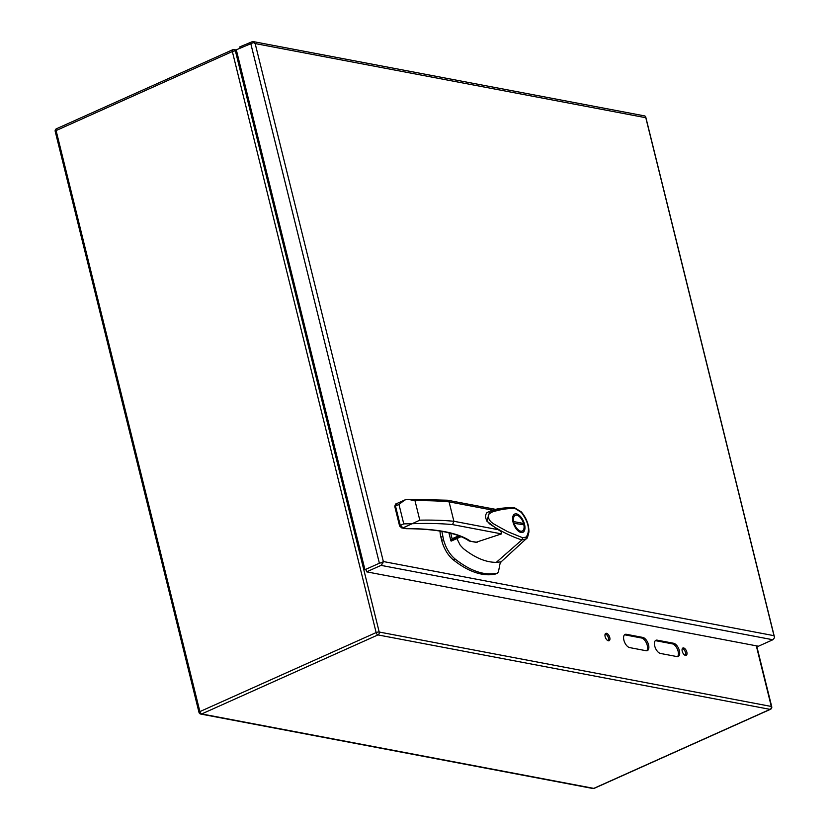 <?xml version="1.0" encoding="UTF-8"?>
<svg xmlns="http://www.w3.org/2000/svg" width="830" height="830" viewBox="0 0 830 830"><rect width="100%" height="100%" fill="white"/><g stroke="black" fill="none" stroke-linecap="round" stroke-linejoin="round"><path stroke-width="1.25" d="M644.869 117.455L645.802 117.725L645.522 116.366L644.537 115.889L252.725 41.5L253.71 41.977L253.316 42.631M255.163 43.565L383.346 561.537L773.985 635.676L645.802 117.715L255.163 43.565L253.441 42.61L236.301 49.821L364.951 569.702L379.383 563.228L382.101 562.481L381.696 562.948L382.723 563.279L381.043 565.375L366.611 571.839L758.423 646.228L772.855 639.754L774.535 637.668L773.985 635.676L774.525 637.492M382.723 563.279L383.325 561.547M240.119 48.109L239.818 46.874L252.725 41.5M255.163 43.544L253.71 41.977M774.473 637.108L645.802 117.238M364.951 569.702L366.134 569.92L366.611 571.839M383.346 561.526L382.101 562.481L383.346 561.526M456.874 538.556L460.225 545.217L463.358 548.599C475.061 557.843 486.038 562.429 496.309 562.346L521.852 539.925C511.539 536.605 500.895 531.335 489.918 524.114C485.384 519.86 484.398 516.021 486.971 512.587L490.011 511.228L513.822 507.69M489.908 511.259L486.805 521.095L497.803 529.613C500.49 530.806 501.735 532.227 501.517 533.887L475.953 542.312M496.309 562.346L501.102 561.858L525.992 538.971L521.873 539.905L522.744 537.778L507.576 531.625L496.527 525.514C492.335 523.139 487.936 520.867 488.31 514.558C491.132 512.411 493.342 511.29 494.929 511.197C502.648 508.998 509.506 508.178 515.492 508.728L513.853 507.68M522.744 537.778L526.241 537.052L526.168 538.815C526.905 539.22 527.818 536.968 528.918 532.03C528.99 524.674 526.428 517.93 521.209 511.799L514.268 507.618C503.395 507.576 495.292 508.79 489.97 511.239L489.97 511.239M441.871 531.366L443.5 539.593A21.466 10.925 65.9 0 0 443.874 540.963L445.264 544.978C447.702 550.881 450.97 555.561 455.079 559.005C470.683 571.258 484.865 575.958 497.595 573.115L495.967 573.862A3.579 1.826 65.9 0 0 496.112 573.779M443.5 539.593L441.705 540.403A21.466 10.925 65.9 0 0 453.273 559.814A106.489 54.22 65.9 0 0 495.801 573.924L497.595 573.115L498.508 571.497L500.013 563.757L501.102 561.858M446.561 500.386L449.082 501.86L453.886 521.271L452.547 524.591C440.502 523.46 427.056 523.159 412.199 523.709L403.774 523.886L400.288 525.442L403.038 527.818L401.668 527.89M395.122 506.819L394.81 506.622C395.153 504.619 395.671 503.665 396.367 503.758L397.051 503.613L395.485 506.02L398.971 504.464L404.729 500.002L407.883 499.276L447.443 500.22L495.759 509.381M526.241 537.052C530.349 530.609 528.71 522.381 521.302 512.359L515.492 508.728M513.023 522.101A10.012 5.094 -114.1 0 1 514.683 514.05A10.012 5.094 -114.1 0 1 523.429 521.105A10.012 5.094 -114.1 0 1 522.879 532.331A10.012 5.094 -114.1 0 1 513.023 522.101M441.705 540.403L440.927 537.249L442.722 536.439M439.993 531.055A21.466 10.925 65.9 0 0 440.927 537.249M407.883 499.276L415 500.749A211.754 60.995 -13.9 0 1 449.082 501.86L492.968 510.191M461.055 536.637L451.157 541.067A3.579 1.027 -13.9 0 1 450.908 540.797A3.579 1.027 -13.9 0 1 450.991 540.465L452.122 538.753L450.763 533.254M477.136 542.312L469.552 541.098A1.712 1.39 100.7 0 1 469.303 541.025M468.888 540.818L468.888 540.818C457.299 532.943 436.549 528.907 406.648 528.7L405.185 528.565L407.042 528.575A1.712 1.079 90.1 0 1 406.648 528.7A1.712 1.079 90.1 0 1 406.389 528.648M497.803 529.613L453.886 521.271A211.754 60.995 166.1 0 0 419.804 520.171L412.188 523.689M521.282 532.538A10.012 5.094 65.9 0 0 521.883 531.21M514.859 515.544A10.012 5.094 65.9 0 0 513.469 515.108M513.345 523.232L523.865 524.788A8.58 4.368 -114.1 0 1 522.288 531.024A8.58 4.368 -114.1 0 1 514.029 522.921M512.982 521.914L513.697 521.593A8.58 4.368 -114.1 0 1 515.264 515.357A8.58 4.368 -114.1 0 1 523.533 523.46L521.541 524.353M513.697 521.593L523.533 523.46M605.132 636.61A4.026 2.044 65.9 0 0 609.096 640.718A4.026 2.044 65.9 0 0 609.313 636.205A4.026 2.044 65.9 0 0 605.796 633.383A4.026 2.044 65.9 0 0 605.132 636.61M682.229 651.239A4.026 2.044 65.9 0 0 686.182 655.347A4.026 2.044 65.9 0 0 686.4 650.845A4.026 2.044 65.9 0 0 682.893 648.012A4.026 2.044 65.9 0 0 682.229 651.239M660.483 653.459L676.927 656.572A7.159 3.642 65.9 0 0 678.214 656.457A7.159 3.642 65.9 0 0 679.054 649.568A7.159 3.642 65.9 0 0 673.638 643.271L657.194 640.158A7.159 3.642 65.9 0 0 655.908 640.272A7.159 3.642 65.9 0 0 655.067 647.161A7.159 3.642 65.9 0 0 660.483 653.459M642.804 637.419L626.36 634.296A7.159 3.642 65.9 0 0 625.073 634.421A7.159 3.642 65.9 0 0 624.233 641.31A7.159 3.642 65.9 0 0 629.648 647.597L646.093 650.72A7.159 3.642 65.9 0 0 647.379 650.596A7.159 3.642 65.9 0 0 648.22 643.717A7.159 3.642 65.9 0 0 642.804 637.419L641.517 638A7.159 3.642 -114.1 0 1 646.695 643.644A7.159 3.642 -114.1 0 1 646.674 650.762M605.257 633.892A4.026 2.044 -114.1 0 1 608.473 638.062A4.026 2.044 -114.1 0 1 608.349 640.781M682.353 648.521A4.026 2.044 -114.1 0 1 685.559 652.691A4.026 2.044 -114.1 0 1 685.435 655.42M655.327 640.687A7.159 3.642 -114.1 0 1 655.908 640.729L672.352 643.852A7.159 3.642 -114.1 0 1 677.529 649.496A7.159 3.642 -114.1 0 1 677.519 656.623M624.492 634.836A7.159 3.642 -114.1 0 1 625.073 634.877L641.517 638M381.043 565.375L772.855 639.754M250.722 43.357L379.383 563.228M412.199 523.709L403.038 527.818L407.042 528.575C437.078 528.731 458.15 532.881 470.268 541.004A1.712 1.39 100.7 0 1 469.552 541.098L476.026 542.332M501.517 533.887L452.547 524.591M455.079 559.005L453.273 559.814M415 500.749L419.804 520.171M398.971 504.464L403.774 523.886M399.614 526.044L394.81 506.622L395.485 506.02L400.288 525.442L399.614 526.044L401.73 527.901L405.185 528.565M458.824 535.755L452.122 538.753M450.991 540.465L460.256 536.304M236.643 51.232L235.419 50.993L379.206 632.035L771.309 706.465L756.306 645.823M770.468 709.318A2.251 2.251 0 0 0 771.734 706.724A2.251 0.654 -13.9 0 0 771.309 706.465A2.251 1.826 100.7 0 1 770.064 709.36L593.803 788.386A2.251 1.826 100.7 0 1 592.869 788.5A2.251 2.251 0 0 0 594.207 788.344L770.468 709.318A2.251 1.152 -114.1 0 1 770.064 709.36L377.951 634.919A2.251 1.152 -114.1 0 1 376.146 632.574L232.348 51.543L56.098 130.569L199.885 711.601A2.251 1.152 65.9 0 0 201.7 713.945L593.803 788.386A2.251 1.152 65.9 0 0 594.207 788.344A2.251 1.152 65.9 0 0 594.508 788.064M232.348 51.543A2.251 1.152 -114.1 0 1 232.722 49.738A2.251 1.152 -114.1 0 1 233.126 49.696A2.251 1.826 100.7 0 1 235.419 50.993A2.251 0.654 -13.9 0 0 232.348 51.543M56.876 128.723A2.251 1.152 65.9 0 0 56.471 128.754A2.251 1.152 65.9 0 0 56.098 130.569A2.251 0.654 -13.9 0 0 55.205 131.358L198.993 712.389A2.251 0.654 -13.9 0 1 199.885 711.601L376.146 632.574A2.251 0.654 166.1 0 1 379.206 632.035A2.251 1.826 100.7 0 1 377.951 634.919L201.7 713.945A2.251 1.826 -79.3 0 1 200.756 714.059L592.869 788.5M625.073 634.877L626.36 634.296M655.908 640.729L657.194 640.158M672.352 643.852L673.638 643.271M382.589 562.117L381.8 562.833M526.168 538.815L525.048 539.842M396.367 503.758L404.729 500.002M448.926 532.798L450.908 540.797M461.117 536.657L451.261 541.077M519.891 532.103L522.288 531.024M512.867 516.436L515.264 515.357M236.343 50.008L234.07 49.572A2.251 2.251 0 0 0 232.722 49.738L56.471 128.754A2.251 2.251 0 0 0 55.205 131.358M771.734 706.724L756.68 645.896M198.993 712.389A2.251 2.251 0 0 0 200.756 714.059"/></g></svg>
